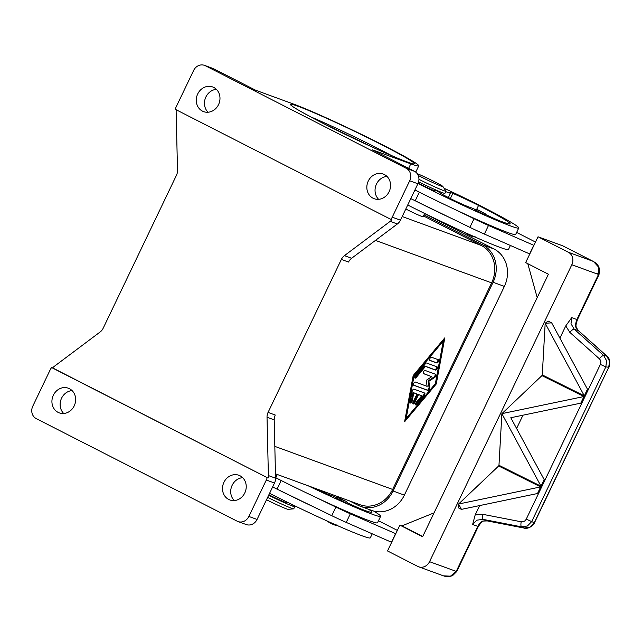 <?xml version="1.0" encoding="UTF-8"?>
<svg xmlns="http://www.w3.org/2000/svg" width="642" height="642" viewBox="0 0 642 642"><rect width="100%" height="100%" fill="white"/><g stroke="black" fill="none" stroke-linecap="round" stroke-linejoin="round"><path stroke-width="0.96" d="M289.454 503.24A21.499 1.059 -154.4 0 1 294.806 506.634L293.771 508.785A21.499 1.059 -154.4 0 1 293.667 508.833A21.499 1.059 -154.4 0 1 291.444 508.207A21.499 1.059 -154.4 0 1 267.642 497.381M293.667 508.833L288.146 509.339A16.724 0.827 -154.4 0 1 286.412 508.849A16.724 0.827 -154.4 0 1 266.51 499.733M294.806 506.634A21.499 1.059 -154.4 0 1 292.471 506.057A21.499 1.059 -154.4 0 1 268.669 495.231M286.525 501.803L286.188 502.509A11.941 0.586 -154.4 0 1 284.887 502.18A11.941 0.586 -154.4 0 1 268.894 494.749M373.572 511.016A76.446 3.772 -154.4 0 1 380.618 516.32L377.52 522.781A76.446 3.772 -154.4 0 1 317.742 498.264A76.446 3.772 -154.4 0 1 282.007 480.914A76.446 3.772 -154.4 0 1 275.763 477.752A17.92 0.883 -154.4 0 1 275.554 477.64M339.241 499.741L336.416 498.096C336.416 496.86 339.072 497.702 344.393 500.616C346.857 501.579 347.787 502.461 347.186 503.256L339.241 499.741M417.148 173.581A16.724 0.827 -154.4 0 1 433.165 181.028A16.724 0.827 -154.4 0 1 442.852 186.453L445.917 191.075A21.499 1.059 -154.4 0 1 445.941 191.188A21.499 1.059 -154.4 0 1 443.614 190.602A21.499 1.059 -154.4 0 1 418.945 179.343M442.852 186.453A16.724 0.827 -154.4 0 1 441.054 186.084A16.724 0.827 -154.4 0 1 418.207 175.443M445.941 191.188L444.914 193.338A21.499 1.059 -154.4 0 1 442.579 192.752A21.499 1.059 -154.4 0 1 418.6 181.838M424.675 213.465L423.094 216.747A11.941 0.586 -154.4 0 1 421.802 216.426A11.941 0.586 -154.4 0 1 405.808 208.995M418.167 183.163A11.941 0.586 25.6 0 0 434.177 190.602A11.941 0.586 25.6 0 0 435.469 190.931L435.91 190M485.424 214.364A16.724 0.827 25.6 0 0 500.367 221.097A66.888 3.298 25.6 0 0 510.149 223.857A66.888 3.298 25.6 0 0 478.539 205.448A23.89 1.18 25.6 0 0 452.827 193.411A11.941 0.586 25.6 0 0 449.785 192.391A11.941 0.586 25.6 0 0 450.042 192.672A20.303 1.003 -154.4 0 1 450.475 193.154A20.303 1.003 -154.4 0 1 446.872 192.062A20.303 1.003 -154.4 0 1 445.741 191.605M435.757 190.337A17.92 0.883 -154.4 0 1 440.621 193.202A16.724 0.827 25.6 0 0 454.311 200.497A16.724 0.827 25.6 0 0 469.751 207.254A11.941 0.586 -154.4 0 1 474.919 209.356M485.336 214.918L474.566 209.757C474.863 208.634 477.52 209.469 482.535 212.277C486.716 214.717 484.822 213.16 485.336 214.918M576.187 327.42A4.775 0.915 157.5 0 0 576.179 327.372A4.775 0.915 157.5 0 0 575.794 327.195L578.338 330.638L606.57 355.901L609.515 361.157L608.736 367.272L605.823 366.871L606.602 360.756L603.657 355.491L574.173 329.121A4.775 1.292 131.8 0 0 572.319 329.964A4.775 1.292 131.8 0 0 569.839 332.371L599.323 358.75C600.904 360.363 601.257 362.257 600.374 364.431L605.823 366.871L531.696 521.577L526.247 519.137C525.108 521.184 523.431 522.066 521.208 521.786L482.672 514.298A4.775 1.412 101 0 0 482.399 517.645A4.775 1.412 101 0 0 483.025 519.362L521.553 526.849L527.443 525.975L531.696 521.577L534.449 522.813L608.736 367.272L534.232 522.781L529.971 527.178L524.089 528.053L487.19 520.887L482.944 520.991L481.219 521.729L479.863 523.471A9.558 8.498 -69.9 0 0 477.784 526.4L456.205 571.436L450.467 576.171L443.397 575.834C444.906 575.97 445.837 577.792 452.586 575.641L456.719 571.565L429.538 561.686A9.558 8.498 110.1 0 1 424.402 566.645A9.558 8.498 110.1 0 1 418.672 566.79A9.558 8.498 110.1 0 1 417.83 566.429L387.511 550.948L399.878 525.124L401.932 525.87L434.056 512.87M575.794 327.195L575.32 325.333L575.906 323.014A4.775 0.594 6.1 0 1 576.372 323.327L577.415 319.66L576.901 319.531A9.558 8.498 -69.9 0 0 575.906 323.014A4.775 2.945 -154.9 0 1 575.946 324.852A4.775 2.945 -154.9 0 0 575.946 324.852A4.775 4.775 0 0 0 576.372 323.327M575.93 324.86L576.171 327.372L578.546 330.734A4.775 1.292 131.8 0 0 578.546 330.734A4.775 1.292 131.8 0 0 578.338 330.638L574.173 329.121L571.011 323.761L571.733 317.646L565.746 325.911L569.839 332.371M482.672 514.298L475.16 514.98L472.616 524.514L476.918 520.156L483.025 519.362L487.19 520.887A4.775 1.412 101 0 0 487.286 520.911A4.775 1.412 101 0 0 487.398 520.919M593.465 261.503L598.569 267.048L598.48 274.487L576.901 319.531L571.733 317.646M399.878 525.124L422.621 536.736L548.404 274.214L525.654 262.602L538.028 236.786L568.355 252.266A9.558 8.498 110.1 0 1 572.504 257.522A9.558 8.498 110.1 0 1 571.813 264.745L598.994 274.624L577.415 319.66M58.117 412.373A13.137 11.684 110.1 0 1 53.069 395.865A13.137 11.684 110.1 0 1 68.301 388.201A13.137 11.684 110.1 0 1 69.456 388.707A13.137 11.684 110.1 0 1 74.504 405.214A13.137 11.684 110.1 0 1 59.273 412.878A13.137 11.684 110.1 0 1 58.117 412.373M72.073 390.593A13.137 11.684 -69.9 0 0 61.014 399.525A13.137 11.684 -69.9 0 0 63.702 413.48M213.794 87.456A13.137 11.684 110.1 0 1 218.834 103.964A13.137 11.684 110.1 0 1 203.61 111.628A13.137 11.684 110.1 0 1 202.455 111.122A13.137 11.684 110.1 0 1 197.407 94.615A13.137 11.684 110.1 0 1 212.63 86.951A13.137 11.684 110.1 0 1 213.794 87.456M228.696 499.452A13.137 11.684 110.1 0 1 223.649 482.944A13.137 11.684 110.1 0 1 238.88 475.281A13.137 11.684 110.1 0 1 240.036 475.786A13.137 11.684 110.1 0 1 245.083 492.294A13.137 11.684 110.1 0 1 229.852 499.957A13.137 11.684 110.1 0 1 228.696 499.452M242.652 477.672A13.137 11.684 -69.9 0 0 231.593 486.604A13.137 11.684 -69.9 0 0 234.282 500.567M384.373 174.536A13.137 11.684 110.1 0 1 389.413 191.043A13.137 11.684 110.1 0 1 374.19 198.715A13.137 11.684 110.1 0 1 373.034 198.209A13.137 11.684 110.1 0 1 367.986 181.694A13.137 11.684 110.1 0 1 383.21 174.03A13.137 11.684 110.1 0 1 384.373 174.536M52.652 367.922L267.144 477.576A9.558 8.498 110.1 0 1 267.12 477.664A9.558 8.498 110.1 0 1 266.318 480.023L248.863 516.449A9.558 8.498 110.1 0 1 243.727 521.4A9.558 8.498 110.1 0 1 237.997 521.553A9.558 8.498 110.1 0 1 237.155 521.184L36.249 418.616A9.558 8.498 110.1 0 1 32.1 413.36A9.558 8.498 110.1 0 1 32.798 406.145L50.245 369.712A9.558 8.498 110.1 0 1 51.577 367.617A9.558 8.498 110.1 0 1 51.633 367.553L52.652 367.922A9.558 8.498 110.1 0 1 54.353 366.309L100.096 332.01A9.558 8.498 -69.9 0 0 101.853 330.325A9.558 8.498 -69.9 0 0 103.177 328.222L176.47 175.25A9.558 8.498 -69.9 0 0 177.28 172.891A9.558 8.498 -69.9 0 0 177.513 170.435L176.149 112.085A9.558 8.498 110.1 0 1 176.341 109.846M237.997 521.553L246.207 524.546A9.558 8.498 -69.9 0 0 251.929 524.402A9.558 8.498 -69.9 0 0 257.065 519.442L248.863 516.449M400.447 220.19L392.238 217.197A9.558 8.498 110.1 0 1 390.914 219.291A9.558 8.498 110.1 0 1 390.858 219.355L391.885 219.733A9.558 8.498 110.1 0 1 390.192 221.354L344.441 255.644A9.558 8.498 -69.9 0 0 342.692 257.338A9.558 8.498 -69.9 0 0 341.359 259.432L348.542 262.056A9.558 8.498 110.1 0 1 349.866 259.962A9.558 8.498 110.1 0 1 351.615 258.277L397.366 223.978A9.558 8.498 -69.9 0 0 399.115 222.292A9.558 8.498 -69.9 0 0 400.447 220.19L417.894 183.764A9.558 8.498 -69.9 0 0 418.592 176.55A9.558 8.498 -69.9 0 0 414.443 171.294L406.234 168.292A9.558 8.498 110.1 0 1 410.39 173.549A9.558 8.498 110.1 0 1 409.692 180.771L417.894 183.764M274.206 419.852A9.558 8.498 110.1 0 1 274.439 417.388A9.558 8.498 110.1 0 1 275.249 415.029L268.067 412.405A9.558 8.498 -69.9 0 0 267.265 414.764A9.558 8.498 -69.9 0 0 267.024 417.228L274.206 419.852L275.562 478.194L268.388 475.57A9.558 8.498 110.1 0 1 268.171 477.945M266.318 480.023L274.519 483.017A9.558 8.498 -69.9 0 0 275.33 480.657A9.558 8.498 -69.9 0 0 275.562 478.194M390.858 219.355L175.346 109.341A9.558 8.498 110.1 0 1 175.362 109.252A9.558 8.498 110.1 0 1 176.173 106.885L193.627 70.459A9.558 8.498 110.1 0 1 198.763 65.508A9.558 8.498 110.1 0 1 204.485 65.356A9.558 8.498 110.1 0 1 205.328 65.725L406.234 168.292M205.328 65.725L213.537 68.726A9.558 8.498 -69.9 0 0 212.695 68.357L204.485 65.356M415.743 172.136L418.761 165.837A73.533 3.627 25.6 0 1 410.784 163.846L372.328 149.787L414.443 171.294M418.761 165.837A73.533 3.627 25.6 0 0 369.487 138.319A73.533 3.627 25.6 0 0 294.108 104.285L255.652 90.225L213.537 68.726M268.388 475.57L267.024 417.228M268.067 412.405L341.359 259.432M267.144 477.576L51.633 367.553M386.99 176.422A13.137 11.684 -69.9 0 0 375.931 185.361A13.137 11.684 -69.9 0 0 378.62 199.317M392.238 217.197L409.692 180.771M216.41 89.342A13.137 11.684 -69.9 0 0 205.352 98.274A13.137 11.684 -69.9 0 0 208.04 112.238M274.519 483.017L257.065 519.442M275.466 473.828L360.074 504.756A28.665 25.495 -69.9 0 0 392.655 489.445L491.628 282.873A28.665 25.495 -69.9 0 0 481.259 245.445L423.479 215.945M413.175 375.57L444.818 337.828L436.247 384.004L404.604 421.746L413.175 375.57M424.001 214.869L482.72 244.851A28.665 25.495 110.1 0 1 493.096 282.279L393.089 491.002A28.665 25.495 110.1 0 1 360.507 506.321A28.665 25.495 110.1 0 1 357.979 505.214L349.537 500.904M360.507 506.321L371.782 510.446A28.665 25.495 -69.9 0 0 404.372 495.126L504.379 286.404A28.665 25.495 -69.9 0 0 494.003 248.976L424.627 213.553M413.978 389.14L424.619 393.032A1.79 0.811 -63 0 1 424.659 393.048A1.79 0.811 -63 0 1 424.129 395.697L416.827 404.404A1.79 0.811 -63 0 1 415.735 404.95A1.79 0.811 -63 0 1 416.265 402.301L421.746 395.769L418.52 394.589L414.652 402.662A1.79 0.811 -63 0 1 413.071 403.978A1.79 0.811 -63 0 1 413.119 402.101L416.979 394.027L413.761 392.848L412.276 400.841A1.79 0.811 -63 0 1 411.474 402.494A1.79 0.811 -63 0 1 410.407 402.999A1.79 0.811 -63 0 1 410.174 401.972L412.148 391.315A1.79 0.811 -63 0 1 413.978 389.14M410.15 402.574A1.79 0.811 117 0 0 411.522 400.456L412.999 392.463L416.979 394.027M413.761 392.848L412.999 392.463M412.814 403.545A1.79 0.811 117 0 0 413.897 402.277L417.765 394.204L421.746 395.769M418.52 394.589L417.765 394.204M415.47 404.516A1.79 0.811 117 0 0 416.064 404.019L423.367 395.303A1.79 0.811 117 0 0 424.073 392.832M438.374 359.745A1.79 0.811 -63 0 1 438.422 359.769A1.79 0.811 -63 0 1 438.35 361.687A1.79 0.811 -63 0 1 436.833 362.979L429.907 360.443A1.79 0.811 -63 0 1 429.867 360.427A1.79 0.811 -63 0 1 429.939 358.509A1.79 0.811 -63 0 1 431.456 357.217L438.374 359.745M429.699 360.258L436.07 362.586A1.79 0.811 117 0 0 437.475 361.526A1.79 0.811 117 0 0 437.828 359.552M443.269 341.054L442.507 340.669L413.304 375.506L405.399 418.127L406.153 418.52L435.356 383.683L443.269 341.054L414.058 375.891L413.304 375.506M414.058 375.891L406.153 418.52M404.917 420.085L435.493 383.619L443.75 339.096M436.247 384.004L435.493 383.619M426.585 363.027L437.058 366.855A1.79 0.811 -63 0 1 437.098 366.871A1.79 0.811 -63 0 1 437.033 368.789A1.79 0.811 -63 0 1 435.509 370.081L425.486 366.413L416.112 377.592A1.79 0.811 -63 0 1 415.021 378.138A1.79 0.811 -63 0 1 415.559 375.49L425.534 363.589A1.79 0.811 -63 0 1 426.585 363.027M414.764 377.713A1.79 0.811 117 0 0 415.358 377.207L424.731 366.028L434.754 369.696A1.79 0.811 117 0 0 436.151 368.628A1.79 0.811 117 0 0 436.512 366.654M425.486 366.413L424.731 366.028M427.115 386.356L426.248 380.345L431.753 376.669L423.568 373.676A1.79 0.811 -63 0 1 423.527 373.66A1.79 0.811 -63 0 1 423.592 371.742A1.79 0.811 -63 0 1 425.116 370.45L435.677 374.31A1.79 0.811 -63 0 1 435.717 374.326A1.79 0.811 -63 0 1 435.854 375.739A1.79 0.811 -63 0 1 434.73 377.4L428.872 381.308L429.795 387.696A1.79 0.811 -63 0 1 429.209 389.598A1.79 0.811 -63 0 1 427.941 390.448L413.745 385.264A1.79 0.811 -63 0 1 413.705 385.24A1.79 0.811 -63 0 1 413.769 383.322A1.79 0.811 -63 0 1 415.294 382.03L427.115 386.356M413.528 385.072L427.187 390.063A1.79 0.811 117 0 0 428.455 389.212A1.79 0.811 117 0 0 429.033 387.311L428.11 380.923L433.968 377.014A1.79 0.811 117 0 0 435.011 375.586A1.79 0.811 117 0 0 435.132 374.109M428.872 381.308L428.11 380.923M423.359 373.492L431.753 376.669M482.944 520.991A4.775 1.22 74.7 0 0 483.298 521.071A4.775 1.22 74.7 0 0 483.362 521.047M472.616 524.514L478.298 526.528L480.465 523.479A4.775 1.027 -134.5 0 1 479.863 523.471A4.775 3.298 26.2 0 0 481.404 522.179A4.775 3.298 26.2 0 0 481.412 522.163A4.775 3.298 26.2 0 0 481.444 522.098M563.074 245.998A9.558 4.342 117 0 0 562.865 245.878A9.558 4.342 117 0 0 562.641 245.782L592.967 261.262L568.355 252.266M458.597 504.018L498.641 465.988L541.294 487.222L538.124 493.834L537.49 493.521L461.446 509.371L458.597 504.018L540.66 486.909L541.294 487.222L538.124 493.834L537.49 493.521L540.66 486.909M501.9 413.641L583.963 396.531L584.597 396.852L581.427 403.465L580.793 403.144L510.799 417.733L544.167 479.59L544.801 479.911L541.631 486.524L540.997 486.203L501.875 413.689L541.936 375.61L584.597 396.852L581.427 403.465L580.793 403.144L583.963 396.531M540.997 486.203L544.167 479.59M584.3 395.833L545.178 323.311L551.655 322.83L587.462 389.221L588.104 389.534L584.934 396.146L584.3 395.833L587.462 389.221L588.104 389.534L584.934 396.146L542.273 374.912L545.178 323.311M551.655 322.83L548.075 321.048L545.194 323.271M458.581 504.058L458.34 507.83L461.446 509.371M544.167 479.598L544.801 479.911L541.631 486.524L498.97 465.281L501.875 413.689M541.936 375.61L542.273 374.912M516.601 428.495L522.973 415.197M498.641 465.988L498.97 465.281M475.16 514.98L479.67 505.575M559.904 338.117L565.746 325.911M429.538 561.686L571.813 264.745M401.932 525.87L422.741 536.495M378.491 520.758L397.358 530.388M395.769 533.711L350.347 513.793A23.89 1.18 -154.4 0 1 335.886 507.084L317.742 498.264M537.193 297.599L527.804 263.702M529.794 253.975L484.373 234.065A23.89 1.18 -154.4 0 1 469.912 227.348L415.222 200.785A19.108 0.947 -154.4 0 1 410.792 198.595M414.917 189.992A19.108 0.947 25.6 0 0 419.346 192.183L420.157 192.576A76.446 3.772 -154.4 0 1 414.941 189.936M535.508 242.05L516.641 232.42M444.055 188.266A56.504 2.793 -154.4 0 1 482.64 206.949A76.446 3.772 -154.4 0 1 518.768 227.982L515.67 234.442A76.446 3.772 -154.4 0 1 455.884 209.926L474.037 218.745A23.89 1.18 25.6 0 0 488.498 225.454L533.919 245.364M529.594 253.903L533.719 245.292M451.767 218.537A76.446 3.772 -154.4 0 1 416.032 201.179M455.884 209.926A76.446 3.772 -154.4 0 1 420.157 192.576M510.382 245.477L508.456 249.505A76.446 3.772 -154.4 0 1 407.726 204.999M518.768 227.982A76.446 3.772 -154.4 0 1 418.03 183.476M272.641 486.941A19.108 0.947 25.6 0 0 277.079 489.132L331.762 515.687A23.89 1.18 25.6 0 0 346.223 522.403L391.644 542.313M282.007 480.914L281.196 480.521A19.108 0.947 -154.4 0 1 275.554 477.72M395.568 533.63L391.443 542.241M313.617 506.875A76.446 3.772 -154.4 0 1 277.882 489.517M315.062 488.305A16.724 0.827 25.6 0 0 331.601 495.6A11.941 0.586 -154.4 0 1 336.769 497.694M347.274 502.702A16.724 0.827 25.6 0 0 362.216 509.435A66.888 3.298 25.6 0 0 371.999 512.196A66.888 3.298 25.6 0 0 368.628 509.291M380.618 516.32A76.446 3.772 -154.4 0 1 308.08 485.753M372.24 533.815L370.306 537.844A76.446 3.772 -154.4 0 1 269.576 493.337M538.028 236.786L562.641 245.782M275.763 477.752L277.32 474.502M340.059 499.027L338.238 497.783L344.369 500.608L340.059 499.027M471.38 235.502L467.071 233.929C472.071 236.721 474.727 237.564 475.024 236.441M482.519 212.269L476.38 209.444L482.519 212.269M521.208 521.786A4.775 1.412 -79 0 0 520.927 525.132A4.775 1.412 -79 0 0 521.553 526.849L524.089 528.053A4.775 1.412 101 0 0 524.185 528.085L487.294 520.919L483.298 521.063L481.404 522.163M606.834 356.053A4.775 1.292 131.8 0 0 606.786 355.989A4.775 1.292 131.8 0 0 606.57 355.901L603.657 355.491A4.775 1.292 131.8 0 0 601.795 356.342A4.775 1.292 131.8 0 0 599.323 358.75M596.739 273.307L598.817 274.455M351.615 258.277L344.441 255.644M390.192 221.354L397.366 223.978M310.487 116.78A63.975 3.162 -154.4 0 1 377.849 148.414A63.975 3.162 -154.4 0 1 392.214 155.942M381.966 144.859A68.75 3.395 25.6 0 0 297.896 106.219A68.75 3.395 25.6 0 0 322.934 123.28A68.75 3.395 25.6 0 0 406.996 161.912A68.75 3.395 25.6 0 0 381.966 144.859M274.824 446.367L392.655 489.445M375.458 240.405L491.628 282.873M410.784 163.846L408.641 168.332M402.197 216.539L481.259 245.445M494.003 248.976L482.72 244.851M504.379 286.404L493.096 282.279M404.372 495.126L393.089 491.002M412.276 400.841L411.522 400.456M414.652 402.662L413.897 402.277M416.827 404.404L416.064 404.019M424.129 395.697L423.367 395.303M436.833 362.979L436.07 362.586M416.112 377.592L415.358 377.207M435.509 370.081L434.754 369.696M427.941 390.448L427.187 390.063M429.795 387.696L429.033 387.311M434.73 377.4L433.968 377.014M600.374 364.431L526.247 519.137M415.222 200.785L419.346 192.183M469.912 227.348L474.037 218.745M484.373 234.065L488.498 225.454M478.539 205.448L476.589 209.525M452.827 193.411L450.363 198.563M335.886 507.084L331.762 515.687M281.196 480.521L277.079 489.132M350.347 513.793L346.223 522.403M333.23 523.848L328.929 522.267M338.438 497.863L338.856 497.004M336.881 524.779C336.881 526.015 334.225 525.18 328.905 522.259L326.16 520.558M478.298 526.528L456.719 571.565M578.554 330.734L606.786 355.989C609.723 358.132 610.454 361.895 608.953 367.296L608.953 367.296M412.1 163.469C412.469 163.533 411.193 163.734 398.032 158.381L376.027 148.808L323.038 123.328C303.136 112.944 292.84 107.174 292.158 105.994M593.36 261.446L595.575 262.859C596.354 263.958 597.309 262.987 599.628 269.142L598.994 274.615M524.185 528.077C526.697 529.409 533.173 526.424 534.449 522.813M480.465 523.479A4.775 4.775 0 0 0 481.404 522.179M593.401 261.471L562.865 245.878M443.51 575.874L418.672 566.79M467.055 233.921L464.31 232.219M448.365 197.551L450.475 193.154"/></g></svg>
